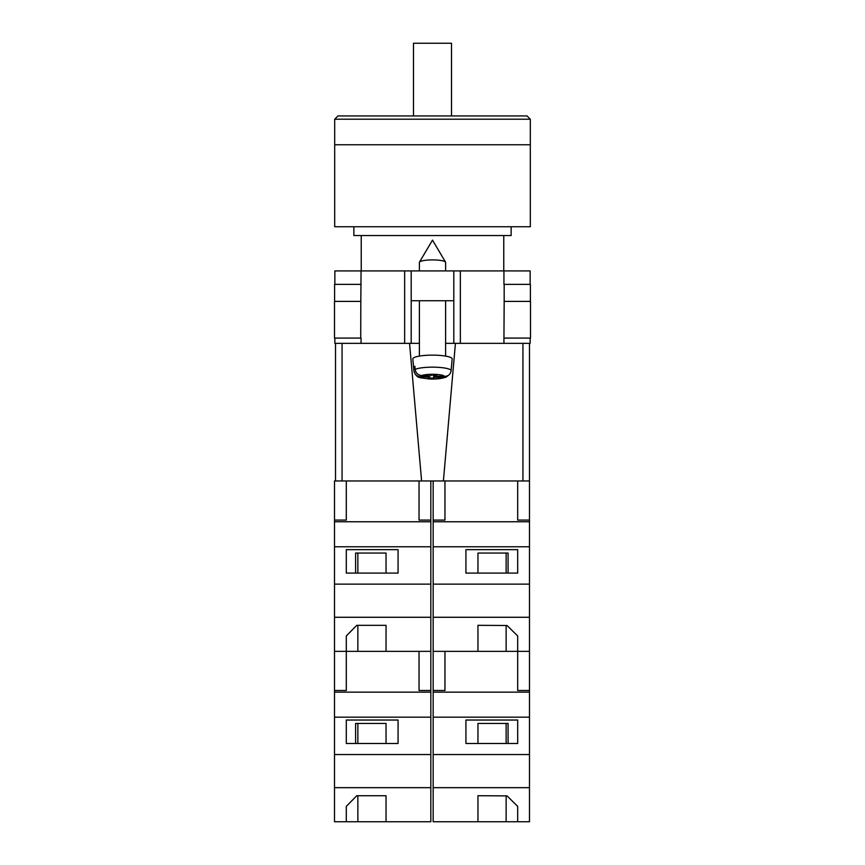 <?xml version="1.0" encoding="UTF-8"?>
<svg xmlns="http://www.w3.org/2000/svg" width="865" height="865" viewBox="0 0 865 865"><rect width="100%" height="100%" fill="white"/><g stroke="black" fill="none" stroke-linecap="round" stroke-linejoin="round"><path stroke-width="1.3" d="M530.148 338.096L530.148 343.34L445.605 343.34L453.801 343.34L453.801 300.739L411.199 300.739L411.199 343.34L419.395 343.34L404.647 343.34L404.647 270.918L334.852 270.918L334.852 284.358M334.852 338.096L334.852 343.34L404.647 343.34M453.801 300.739L453.801 270.918L411.199 270.918L411.199 300.739M404.647 270.918L411.199 270.918M453.801 270.918L530.148 270.918L530.148 284.358M530.505 338.096L503.938 338.096L504.176 301.398L530.505 301.398L530.505 338.096M361.062 338.096L361.062 343.34M360.716 338.096L334.496 338.096L334.496 301.398L360.824 301.398L360.716 338.096M503.938 284.358L503.938 270.918M360.824 301.398L361.062 270.918M334.604 301.398L334.604 284.358L361.062 284.358M530.396 301.398L530.396 284.358L504.176 284.358L504.176 301.398M419.395 270.918L419.395 262.398A13.105 2.498 0 0 1 419.471 262.117A13.105 2.498 0 0 1 419.633 261.922A13.105 2.498 0 0 1 432.5 259.9A13.105 2.498 0 0 1 445.529 262.117A13.105 2.498 0 0 1 445.605 262.398L445.605 270.918M434.511 375.172L434.511 377.291L446.178 377.086C441.442 378.751 435.463 379.346 428.24 378.881C420.347 377.281 416.627 379.248 413.892 370.771A18.608 3.546 0 0 1 413.892 370.663L413.621 367.517A18.889 3.601 0 0 1 413.957 366.89A18.889 3.601 0 0 1 414.865 366.284L415.146 369.431A18.608 3.546 0 0 1 436.046 367.225A18.608 3.546 0 0 1 451.108 370.761C450.438 374.394 448.243 376.264 444.534 376.394L435.755 376.07L436.587 375.259L431.321 375.053L430.489 375.875L421.709 375.551C418 375.14 415.816 373.107 415.146 369.431M451.108 370.761L452.157 358.953A19.657 3.752 180 0 0 434.554 355.158A19.657 3.752 180 0 0 413.2 358.175A19.657 3.752 180 0 0 412.843 358.953L413.892 370.771M434.511 377.291L433.679 378.113L428.413 377.918L429.245 377.097L420.466 376.772A12.078 2.303 180 0 0 430.197 378.848A12.078 2.303 180 0 0 443.291 377.627M446.178 377.086L448.632 375.172M413.892 370.663C414.562 374.329 416.757 376.372 420.466 376.772M433.679 375.15L433.679 378.113M429.245 375.832L429.245 377.097M413.621 367.517L414.984 367.571M435.755 375.226L435.755 376.07M419.038 480.962L419.038 520.092L430.835 520.092L430.835 651.356L386.039 651.356L386.039 625.33L356.769 625.33L346.292 635.98L346.292 651.356L346.292 635.98M430.835 617.275L334.496 617.275L334.496 651.356L419.038 651.356L419.038 690.486L430.835 690.486L430.835 692.151L334.496 692.151L334.496 821.75L386.039 821.75L386.039 795.724L356.769 795.724L346.292 806.375L346.292 821.75L346.292 806.375M342.064 343.34L342.064 480.962L334.496 480.962L334.496 617.275M430.835 546.777L334.496 546.777M430.835 584.145L334.496 584.145M398.073 549.643L346.292 549.643L346.292 573.084L398.073 573.084L398.073 549.643L398.073 573.084M334.496 520.092L346.292 520.092L346.292 480.962M430.835 521.757L334.496 521.757M430.835 520.092L430.835 480.962M386.039 573.084L386.039 553.049L355.591 553.049L355.591 573.084M346.292 573.084L346.292 549.643M386.039 625.33L386.039 651.356M355.591 553.049L357.861 553.049L357.861 573.084M357.861 625.33L357.861 651.356M530.31 119.208L530.31 144.769L334.69 144.769L530.31 144.769L530.31 226.749L334.69 226.749L334.69 119.208L337.966 115.932L527.034 115.932L530.31 119.208L334.69 119.208M353.861 226.749L353.861 235.529L511.139 235.529L511.139 226.749M413.492 115.932L413.492 43.25L451.508 43.25L451.508 115.932M529.488 428.532L529.488 343.34L529.488 480.962L522.936 480.962L522.936 343.34M455.433 343.34L443.399 480.962L522.936 480.962M443.399 480.962L421.601 480.962L409.567 343.34M342.064 480.962L421.601 480.962M335.512 480.962L335.512 343.34M477.956 795.713L477.956 821.75L517.692 821.75L517.692 806.375L507.052 795.887L477.956 795.713L477.956 821.75L433.16 821.75L433.16 651.356L477.956 651.356L477.956 625.319L507.052 625.503L517.692 635.98L517.692 651.356L529.488 651.356L529.488 480.962M433.16 690.486L444.956 690.486L444.956 651.356L517.692 651.356L517.692 635.98M433.16 651.356L433.16 617.275L529.488 617.275M508.09 573.084L508.09 553.049L477.956 553.049L477.956 573.084M517.692 573.084L517.692 549.643L517.692 573.084L465.921 573.084L465.921 549.643L517.692 549.643M433.16 617.275L433.16 520.092L444.956 520.092L444.956 480.962M433.16 521.757L529.488 521.757M529.488 520.092L517.692 520.092L517.692 480.962L517.692 520.092M433.16 584.145L529.488 584.145M465.921 573.084L465.921 549.643M433.16 546.777L529.488 546.777M433.16 520.092L433.16 480.962M506.133 573.084L506.133 553.049L508.09 553.049M477.956 625.319L477.956 651.356M506.133 625.492L506.133 651.356M430.835 692.151L430.835 821.75L386.039 821.75L386.039 795.724M430.835 787.669L334.496 787.669M334.496 651.356L334.496 692.151M430.835 717.172L334.496 717.172M430.835 754.54L334.496 754.54M398.073 720.037L346.292 720.037L346.292 743.478L398.073 743.478L398.073 720.037L398.073 743.478M334.496 690.486L346.292 690.486L346.292 651.356M430.835 690.486L430.835 651.356M386.039 743.478L386.039 723.443L355.591 723.443L355.591 743.478M346.292 743.478L346.292 720.037M355.591 723.443L357.861 723.443L357.861 743.478M357.861 795.724L357.861 821.75M517.692 806.375L517.692 821.75L529.488 821.75L529.488 651.356M433.16 787.669L529.488 787.669M508.09 743.478L508.09 723.443L477.956 723.443L477.956 743.478M517.692 743.478L517.692 720.037L517.692 743.478L465.921 743.478L465.921 720.037L517.692 720.037M433.16 692.151L529.488 692.151M529.488 690.486L517.692 690.486L517.692 651.356L517.692 690.486M433.16 754.54L529.488 754.54M465.921 743.478L465.921 720.037M433.16 717.172L529.488 717.172M506.133 743.478L506.133 723.443L508.09 723.443M506.133 795.887L506.133 821.75M460.353 343.34L460.353 270.918M503.938 343.34L503.938 338.096M444.534 376.394A12.078 2.303 180 0 0 434.803 374.318A12.078 2.303 180 0 0 421.709 375.551M445.529 262.117L432.5 240.113L419.471 262.117M419.395 300.739L419.395 356.099M445.605 300.739L445.605 356.099M503.765 235.529L503.765 270.918M361.235 235.529L361.235 270.918"/></g></svg>
